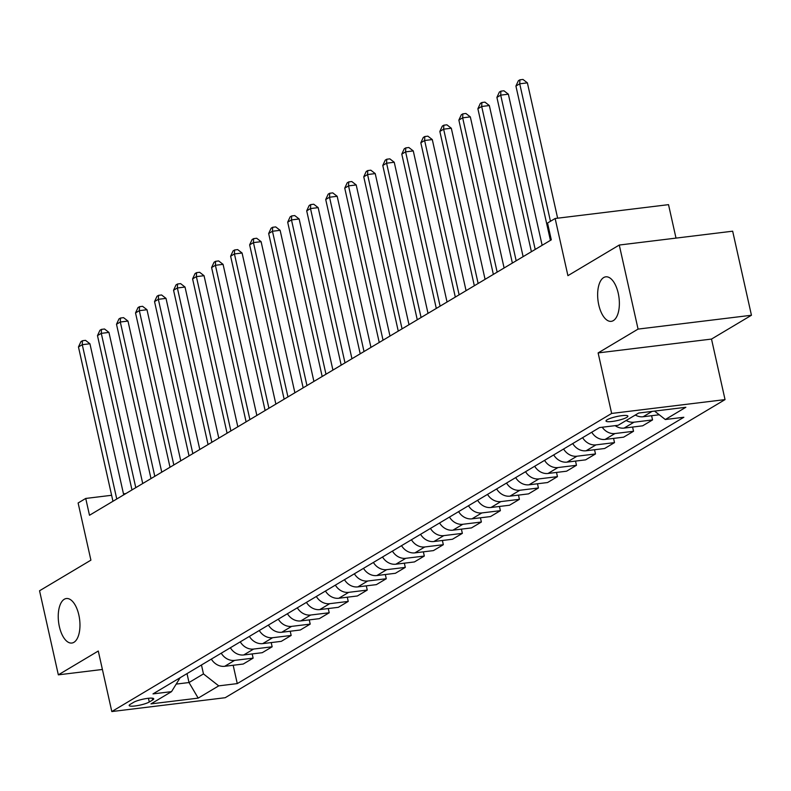 <?xml version="1.0" encoding="UTF-8"?>
<svg xmlns="http://www.w3.org/2000/svg" width="791" height="791" viewBox="0 0 791 791"><rect width="100%" height="100%" fill="white"/><g stroke="black" fill="none" stroke-linecap="round" stroke-linejoin="round"><path stroke-width="1.19" d="M598.767 304.901A22.415 10.59 83 0 1 605.787 276.83A22.415 10.59 83 0 1 618.246 293.283A22.415 10.59 83 0 1 611.225 321.344A22.415 10.59 83 0 1 598.767 304.901M59.365 626.601A22.415 10.59 83 0 1 66.385 598.53A22.415 10.59 83 0 1 78.843 614.983A22.415 10.59 83 0 1 71.823 643.043A22.415 10.59 83 0 1 59.365 626.601M607.142 419.774A11.212 2.017 167.4 0 0 606.005 421.02A11.212 2.017 167.4 0 0 614.666 421.089A11.212 2.017 167.4 0 0 626.759 417.381A11.212 2.017 167.4 0 0 627.886 416.125A11.212 2.017 167.4 0 0 619.234 416.056A11.212 2.017 167.4 0 0 607.142 419.774M676.008 238.101L668.524 204.651L555.144 218.494L547.53 223.032L551.297 239.841L89.492 515.267L85.735 498.449L78.121 502.987L90.906 560.157L39.55 590.778L58.336 674.842L102.405 669.463M751.45 315.253L732.664 231.19L619.274 245.032L638.07 329.096L598.125 352.915L611.651 413.446L725.04 399.603L711.505 339.072L751.45 315.253L638.07 329.096M611.651 413.446L111.808 711.554L225.198 697.711L725.04 399.603M149.281 701.993L152.623 700.005A10.856 1.958 167.4 0 0 153.721 698.789A10.856 1.958 167.4 0 0 145.336 698.72A10.856 1.958 167.4 0 0 133.63 702.319L130.278 704.316A10.856 1.958 167.4 0 0 129.18 705.523A10.856 1.958 167.4 0 0 137.565 705.592A10.856 1.958 167.4 0 0 149.281 701.993L148.451 698.275M176.195 684.096L189.009 682.534L203.465 673.912L218.731 685.866L237.27 683.602L683.849 417.262L665.31 419.527L654.553 411.093M218.731 685.866L198.185 698.117L150.992 703.881L171.538 691.631L180.16 677.689M665.31 419.527L685.856 407.276L638.663 413.04L618.117 425.291L599.578 427.555L152.999 693.895L171.538 691.631M555.144 218.494L567.918 275.663L619.274 245.032M111.808 711.554L98.282 651.023L58.336 674.842M125.907 493.544L123.475 493.841M111.62 495.285L85.735 498.449M187.012 673.606L189.009 682.534L198.185 698.117M201.468 664.984L203.465 673.912M237.27 683.602L233.167 665.261M211.345 659.091A14.011 12.092 59.2 0 0 224.703 666.299L243.242 664.035L253.13 658.132L252.191 653.92M626.185 420.476A14.011 12.092 59.2 0 0 634.006 422.186L652.545 419.922L651.606 415.71M652.545 419.922L642.658 425.825L624.119 428.089A14.011 12.092 59.2 0 1 615.161 425.647M602.218 427.229A14.011 12.092 59.2 0 0 614.993 433.537L633.532 431.273L632.582 427.051M633.532 431.273L623.634 437.166L605.095 439.43A14.011 12.092 59.2 0 1 591.737 432.222M582.611 437.67A14.011 12.092 59.2 0 0 595.969 444.878L614.508 442.614L613.569 438.402M614.508 442.614L604.621 448.507L586.082 450.771A14.011 12.092 59.2 0 1 572.724 443.573M563.597 449.011A14.011 12.092 59.2 0 0 576.946 456.219L595.485 453.955L594.545 449.743M595.485 453.955L585.597 459.858L567.058 462.122A14.011 12.092 59.2 0 1 553.7 454.914M544.574 460.362A14.011 12.092 59.2 0 0 557.932 467.56L576.471 465.296L575.522 461.084M576.471 465.296L566.574 471.199L548.034 473.463A14.011 12.092 59.2 0 1 534.686 466.255M525.55 471.703A14.011 12.092 59.2 0 0 538.908 478.911L557.447 476.647L556.508 472.425M557.447 476.647L547.56 482.54L529.021 484.804A14.011 12.092 59.2 0 1 515.663 477.596M506.537 483.044A14.011 12.092 59.2 0 0 519.885 490.252L538.434 487.988L537.485 483.766M538.434 487.988L528.536 493.881L509.997 496.145A14.011 12.092 59.2 0 1 496.639 488.947M487.513 494.385A14.011 12.092 59.2 0 0 500.871 501.593L519.41 499.329L518.471 495.117M519.41 499.329L509.523 505.231L490.984 507.496A14.011 12.092 59.2 0 1 477.626 500.288M468.49 505.736A14.011 12.092 59.2 0 0 481.848 512.934L500.387 510.67L499.447 506.458M500.387 510.67L490.499 516.572L471.96 518.837A14.011 12.092 59.2 0 1 458.602 511.629M449.476 517.077A14.011 12.092 59.2 0 0 462.834 524.275L481.373 522.02L480.424 517.798M481.373 522.02L471.476 527.913L452.936 530.178A14.011 12.092 59.2 0 1 439.578 522.97M430.452 528.418A14.011 12.092 59.2 0 0 443.81 535.626L462.349 533.361L461.41 529.139M462.349 533.361L452.462 539.254L433.923 541.519A14.011 12.092 59.2 0 1 420.565 534.321M411.439 539.759A14.011 12.092 59.2 0 0 424.787 546.967L443.326 544.702L442.387 540.49M443.326 544.702L433.438 550.605L414.899 552.869A14.011 12.092 59.2 0 1 401.541 545.661M392.415 551.109A14.011 12.092 59.2 0 0 405.773 558.308L424.312 556.043L423.363 551.831M424.312 556.043L414.415 561.946L395.876 564.21A14.011 12.092 59.2 0 1 382.528 557.002M373.392 562.45A14.011 12.092 59.2 0 0 386.75 569.649L405.289 567.394L404.349 563.172M405.289 567.394L395.401 573.287L376.862 575.551A14.011 12.092 59.2 0 1 363.504 568.343M354.378 573.791A14.011 12.092 59.2 0 0 367.726 580.999L386.275 578.735L385.326 574.513M386.275 578.735L376.378 584.628L357.839 586.892A14.011 12.092 59.2 0 1 344.481 579.694M335.354 585.132A14.011 12.092 59.2 0 0 348.712 592.34L367.251 590.076L366.312 585.864M367.251 590.076L357.364 595.979L338.825 598.243A14.011 12.092 59.2 0 1 325.467 591.035M316.331 596.483A14.011 12.092 59.2 0 0 329.689 603.681L348.228 601.417L347.289 597.205M348.228 601.417L338.34 607.32L319.801 609.584A14.011 12.092 59.2 0 1 306.443 602.376M297.317 607.824A14.011 12.092 59.2 0 0 310.675 615.022L329.214 612.768L328.265 608.546M329.214 612.768L319.317 618.661L300.778 620.925A14.011 12.092 59.2 0 1 287.42 613.717M278.294 619.165A14.011 12.092 59.2 0 0 291.652 626.373L310.191 624.109L309.251 619.887M310.191 624.109L300.303 630.002L281.764 632.266A14.011 12.092 59.2 0 1 268.406 625.068M259.28 630.506A14.011 12.092 59.2 0 0 272.628 637.714L291.167 635.45L290.228 631.238M291.167 635.45L281.28 641.353L262.741 643.617A14.011 12.092 59.2 0 1 249.383 636.409M240.256 641.857A14.011 12.092 59.2 0 0 253.614 649.055L272.153 646.791L271.204 642.579M272.153 646.791L262.256 652.694L243.717 654.958A14.011 12.092 59.2 0 1 230.369 647.75M221.233 653.198A14.011 12.092 59.2 0 0 234.591 660.396L253.13 658.132M635.321 415.028A14.011 12.092 59.2 0 0 643.142 416.748L659.249 414.781M598.125 352.915L711.505 339.072M123.703 494.859L89.927 343.759L82.274 344.688L116.761 499.002M78.467 346.962L80.929 341.633L82.452 340.723L82.274 344.688L78.467 346.962L112.955 501.267M82.452 340.723L85.517 340.348L89.927 343.759M142.726 483.519L108.95 332.418L101.288 333.347L135.785 487.651M97.481 335.621L99.943 330.282L101.466 329.372L101.288 333.347L97.481 335.621L131.978 489.926M101.466 329.372L104.531 329.007L108.95 332.418M161.75 472.168L127.974 321.067L120.311 322.006L154.799 476.311M116.504 324.27L118.966 318.941L120.489 318.031L120.311 322.006L116.504 324.27L150.992 478.585M120.489 318.031L123.554 317.656L127.974 321.067M180.763 460.827L146.988 309.726L139.325 310.665L173.822 464.97M135.528 312.929L137.99 307.6L139.513 306.69L139.325 310.665L135.528 312.929L170.016 467.234M139.513 306.69L142.578 306.315L146.988 309.726M199.787 449.486L166.011 298.385L158.348 299.314L192.836 453.629M154.542 301.589L157.004 296.259L158.526 295.35L158.348 299.314L154.542 301.589L189.039 455.893M158.526 295.35L161.591 294.974L166.011 298.385M218.8 438.145L185.025 287.044L177.372 287.973L211.859 442.278M173.565 290.248L176.027 284.908L177.55 283.999L177.372 287.973L173.565 290.248L208.053 444.552M177.55 283.999L180.615 283.633L185.025 287.044M237.824 426.794L204.048 275.693L196.386 276.632L230.883 430.937M192.589 278.897L195.051 273.567L196.564 272.658L196.386 276.632L192.589 278.897L227.076 433.211M196.564 272.658L199.629 272.282L204.048 275.693M256.848 415.453L223.072 264.352L215.409 265.292L249.897 419.596M211.602 267.556L214.064 262.226L215.587 261.317L215.409 265.292L211.602 267.556L246.1 421.86M215.587 261.317L218.652 260.941L223.072 264.352M275.861 404.112L242.086 253.011L234.433 253.941L268.92 408.255M230.626 256.215L233.088 250.885L234.611 249.976L234.433 253.941L230.626 256.215L265.114 410.519M234.611 249.976L237.676 249.6L242.086 253.011M294.885 392.771L261.109 241.67L253.446 242.6L287.944 396.904M249.64 244.874L252.102 239.535L253.624 238.635L253.446 242.6L249.64 244.874L284.137 399.178M253.624 238.635L256.689 238.259L261.109 241.67M313.908 381.42L280.133 230.319L272.47 231.259L306.957 385.563M268.663 233.523L271.125 228.194L272.648 227.284L272.47 231.259L268.663 233.523L303.151 387.837M272.648 227.284L275.713 226.908L280.133 230.319M332.922 370.079L299.146 218.978L291.483 219.918L325.981 374.222M287.687 222.182L290.149 216.853L291.671 215.943L291.483 219.918L287.687 222.182L322.174 376.486M291.671 215.943L294.736 215.567L299.146 218.978M351.946 358.738L318.17 207.638L310.507 208.567L344.995 362.881M306.7 210.841L309.162 205.512L310.685 204.602L310.507 208.567L306.7 210.841L341.198 365.145M310.685 204.602L313.75 204.226L318.17 207.638M370.959 347.397L337.184 196.297L329.531 197.226L364.018 351.53M325.724 199.5L328.186 194.161L329.709 193.261L329.531 197.226L325.724 199.5L360.212 353.804M329.709 193.261L332.774 192.885L337.184 196.297M389.983 336.046L356.207 184.946L348.544 185.885L383.042 340.189M344.747 188.149L347.209 182.82L348.722 181.91L348.544 185.885L344.747 188.149L379.235 342.463M348.722 181.91L351.787 181.535L356.207 184.946M409.006 324.705L375.231 173.605L367.568 174.544L402.055 328.848M363.761 176.808L366.223 171.479L367.746 170.569L367.568 174.544L363.761 176.808L398.259 331.113M367.746 170.569L370.811 170.194L375.231 173.605M428.02 313.365L394.244 162.264L386.591 163.193L421.079 317.507M382.785 165.467L385.247 160.138L386.769 159.228L386.591 163.193L382.785 165.467L417.272 319.772M386.769 159.228L389.834 158.853L394.244 162.264M447.044 302.024L413.268 150.923L405.605 151.852L440.103 306.157M401.798 154.126L404.26 148.787L405.783 147.887L405.605 151.852L401.798 154.126L436.296 308.431M405.783 147.887L408.848 147.512L413.268 150.923M466.067 290.673L432.291 139.572L424.629 140.511L459.116 294.816M420.822 142.776L423.284 137.446L424.807 136.536L424.629 140.511L420.822 142.776L455.309 297.09M424.807 136.536L427.872 136.161L432.291 139.572M485.081 279.332L451.305 128.231L443.642 129.17L478.14 283.475M439.845 131.435L442.307 126.105L443.83 125.196L443.642 129.17L439.845 131.435L474.333 285.739M443.83 125.196L446.895 124.82L451.305 128.231M504.104 267.991L470.329 116.89L462.666 117.819L497.153 272.134M458.859 120.094L461.321 114.764L462.844 113.855L462.666 117.819L458.859 120.094L493.357 274.398M462.844 113.855L465.909 113.479L470.329 116.89M523.118 256.65L489.342 105.549L481.689 106.478L516.177 260.783M477.883 108.753L480.345 103.413L481.867 102.514L481.689 106.478L477.883 108.753L512.37 263.057M481.867 102.514L484.932 102.138L489.342 105.549M542.142 245.299L508.366 94.198L500.703 95.138L535.2 249.442M496.906 97.402L499.368 92.072L500.881 91.163L500.703 95.138L496.906 97.402L531.394 251.716M500.881 91.163L503.946 90.787L508.366 94.198M557.635 218.187L527.389 82.857L519.727 83.797L550.457 221.292M515.92 86.061L518.382 80.731L519.905 79.822L519.727 83.797L515.92 86.061L550.417 240.365M519.905 79.822L522.97 79.446L527.389 82.857M234.591 660.396L224.703 666.299M253.614 649.055L243.717 654.958M272.628 637.714L262.741 643.617M291.652 626.373L281.764 632.266M310.675 615.022L300.778 620.925M329.689 603.681L319.801 609.584M348.712 592.34L338.825 598.243M367.726 580.999L357.839 586.892M386.75 569.649L376.862 575.551M405.773 558.308L395.876 564.21M424.787 546.967L414.899 552.869M443.81 535.626L433.923 541.519M462.834 524.275L452.936 530.178M481.848 512.934L471.96 518.837M500.871 501.593L490.984 507.496M519.885 490.252L509.997 496.145M538.908 478.911L529.021 484.804M557.932 467.56L548.034 473.463M576.946 456.219L567.058 462.122M595.969 444.878L586.082 450.771M614.993 433.537L605.095 439.43M634.006 422.186L624.119 428.089M652.11 411.389L643.142 416.748M152.218 698.166L152.623 700.005"/></g></svg>
